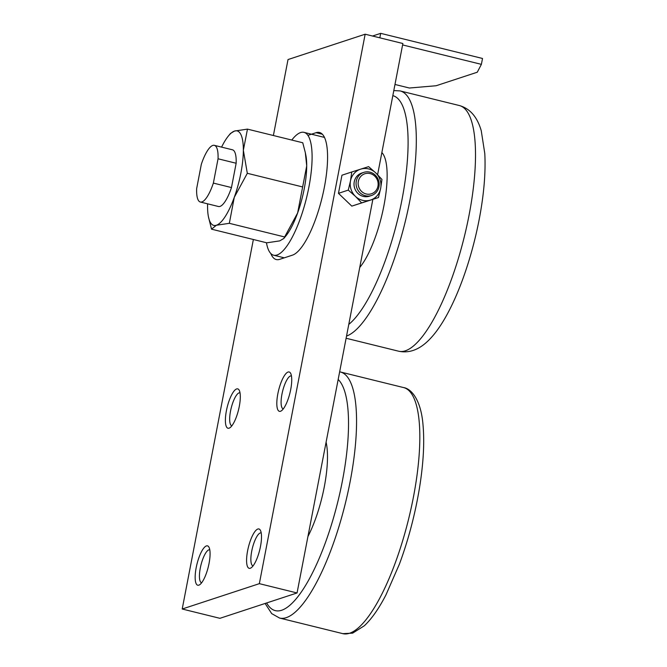 <?xml version="1.0" encoding="UTF-8"?>
<svg xmlns="http://www.w3.org/2000/svg" width="667" height="667" viewBox="0 0 667 667"><rect width="100%" height="100%" fill="white"/><g stroke="black" fill="none" stroke-linecap="round" stroke-linejoin="round"><path stroke-width="1" d="M201.642 582.791A16.983 4.877 103.9 0 1 201.617 582.783A16.983 4.877 103.9 0 1 200.3 568.059A16.983 4.877 103.9 0 1 209.755 549.8A16.983 4.877 103.9 0 1 209.78 549.808M209.046 563.423A20.277 5.828 103.9 0 1 199.683 584.734A20.277 5.828 103.9 0 1 196.19 567.65A20.277 5.828 103.9 0 1 208.954 547.173A20.277 5.828 103.9 0 1 209.046 563.423M253.068 565.891A16.983 4.877 103.9 0 1 253.043 565.883A16.983 4.877 103.9 0 1 251.726 551.159A16.983 4.877 103.9 0 1 261.181 532.9A16.983 4.877 103.9 0 1 261.206 532.908M260.472 546.523A20.277 5.828 103.9 0 1 251.109 567.834A20.277 5.828 103.9 0 1 247.615 550.75A20.277 5.828 103.9 0 1 260.38 530.273A20.277 5.828 103.9 0 1 260.472 546.523M231.874 425.804A16.983 4.877 103.9 0 1 231.849 425.796A16.983 4.877 103.9 0 1 230.532 411.072A16.983 4.877 103.9 0 1 239.987 392.813A16.983 4.877 103.9 0 1 240.012 392.821M239.278 406.436A20.277 5.828 103.9 0 1 229.915 427.747A20.277 5.828 103.9 0 1 226.421 410.664A20.277 5.828 103.9 0 1 239.186 390.187A20.277 5.828 103.9 0 1 239.278 406.436M283.3 408.904A16.983 4.877 103.9 0 1 283.275 408.896A16.983 4.877 103.9 0 1 281.958 394.172A16.983 4.877 103.9 0 1 291.412 375.913A16.983 4.877 103.9 0 1 291.437 375.921M290.704 389.536A20.277 5.828 103.9 0 1 281.341 410.847A20.277 5.828 103.9 0 1 277.847 393.763A20.277 5.828 103.9 0 1 290.612 373.287A20.277 5.828 103.9 0 1 290.704 389.536M326.096 442.196A63.365 18.209 103.9 0 1 307.929 536.51M365.358 195.731A12.189 11.489 71.8 0 0 371.427 195.523A12.189 11.489 71.8 0 0 379.156 183.533A12.189 11.489 71.8 0 0 369.893 172.144A12.189 11.489 71.8 0 0 363.823 172.361A12.189 11.489 71.8 0 0 356.095 184.35A12.189 11.489 71.8 0 0 365.358 195.731M366.183 193.972A10.539 9.938 71.8 0 0 377.947 186.185A10.539 9.938 71.8 0 0 370.11 173.57A10.539 9.938 71.8 0 0 358.346 181.349A10.539 9.938 71.8 0 0 366.183 193.972M363.823 172.361L361.772 173.036A12.189 11.489 71.8 0 0 354.044 185.026A12.189 11.489 71.8 0 0 363.307 196.406A12.189 11.489 71.8 0 0 369.385 196.19L371.427 195.523M368.609 166.642L360.655 169.16A16.225 15.291 71.8 0 0 350.492 180.89A16.225 15.291 71.8 0 0 355.419 196.348A16.225 15.291 71.8 0 0 362.556 200.317A16.225 15.291 71.8 0 0 370.502 200.075A16.225 15.291 71.8 0 0 380.665 188.336A16.225 15.291 71.8 0 0 375.738 172.878A16.225 15.291 71.8 0 0 368.601 168.918A16.225 15.291 71.8 0 0 360.655 169.16L351.776 171.978L350.492 180.89L348.282 190.103L355.419 196.348L361.622 202.893L378.456 197.549L380.665 188.336L381.949 179.423L375.738 172.878L368.609 166.642M378.456 197.549L351.801 206.12L338.461 193.338L348.282 190.103M351.801 206.12L361.622 202.893M338.461 193.338L341.954 175.213L351.776 171.978M307.887 135.376L316.083 132.683A63.265 18.184 103.9 0 1 319.451 132.483A63.265 18.184 103.9 0 1 323.22 192.78A63.265 18.184 103.9 0 1 292.505 255.127L279.648 259.355A63.265 18.184 103.9 0 1 276.28 259.555A63.265 18.184 103.9 0 1 270.785 253.477M402.593 44.922L481.382 64.357L477.272 72.219L436.126 85.743L409.388 88.019L394.981 84.467M481.382 64.357L482.516 58.471L380.69 33.35L379.823 37.827M380.69 33.35L372.545 36.026M377.597 174.721L402.868 43.513L365.157 34.209L288.019 59.555L273.387 135.518M372.853 199.391L297.057 592.963L219.918 618.317L182.208 609.013L259.346 583.658L365.157 34.209M253.368 239.495L182.208 609.013M297.057 592.963L259.346 583.658M200.358 202.034L218.459 206.503A29.198 8.388 -76.1 0 0 220.01 206.411A29.198 8.388 -76.1 0 0 231.474 187.56L213.365 183.091L218.051 158.788A29.198 8.388 -76.1 0 0 214.349 145.339A29.198 8.388 -76.1 0 0 212.79 145.431A29.198 8.388 -76.1 0 0 201.334 164.274L196.657 188.586A29.198 8.388 -76.1 0 0 200.358 202.034A29.198 8.388 -76.1 0 0 201.909 201.943A29.198 8.388 -76.1 0 0 213.365 183.091M218.051 158.788L236.151 163.248A29.198 8.388 -76.1 0 0 232.45 149.8L214.349 145.339M207.595 203.819A48.666 13.982 -76.1 0 0 207.562 206.095A48.666 13.982 -76.1 0 0 208.438 216.783A48.666 13.982 -76.1 0 0 216.383 225.246A48.666 13.982 -76.1 0 0 234.284 197.307A48.666 13.982 -76.1 0 0 240.879 173.078A48.666 13.982 -76.1 0 0 243.347 150.217A48.666 13.982 -76.1 0 0 234.526 131.057L230.448 133.475L228.356 136.043A48.666 13.982 -76.1 0 0 221.586 147.124M208.438 216.783L211.522 229.173L216.383 225.246L229.331 223.32L234.284 197.307L247.315 173.295L243.347 150.217L247.474 129.123L234.526 131.057A48.666 13.982 -76.1 0 0 228.356 136.043M247.474 129.123L302.751 142.763L305.336 152.701L306.712 165.85L297.64 212.94L283.825 238.461L279.748 240.879L266.792 242.813L211.522 229.173M305.336 152.701L305.828 155.153A48.666 13.982 103.9 0 1 306.712 165.85A48.666 13.982 103.9 0 1 304.244 188.711A48.666 13.982 103.9 0 1 297.64 212.94A48.666 13.982 103.9 0 1 285.91 235.893L283.825 238.461M266.458 242.73A63.265 18.184 -76.1 0 0 273.662 255.211A63.265 18.184 -76.1 0 0 277.022 255.011A63.265 18.184 -76.1 0 0 307.745 192.663A63.265 18.184 -76.1 0 0 303.969 132.358A63.265 18.184 -76.1 0 0 300.6 132.558A63.265 18.184 -76.1 0 0 291.787 140.062M381.866 152.576A63.265 18.184 103.9 0 1 383.917 205.711A63.265 18.184 103.9 0 1 359.738 267.467M302.585 186.935L247.315 173.295M284.609 236.952L229.331 223.32M231.474 187.56L236.151 163.248M342.83 633.65A126.738 36.418 -76.1 0 0 349.566 633.25A126.738 36.418 -76.1 0 0 413.365 497.399A126.738 36.418 -76.1 0 0 403.543 387.56C411.539 388.711 421.094 400.283 423.02 424.971C424.596 442.763 423.387 463.957 419.385 488.536C414.999 514.766 408.346 539.953 399.425 564.099L385.976 594.847C378.923 608.546 371.702 618.851 364.324 625.779L352.651 633.141L342.83 633.65L279.565 618.042A126.738 36.418 -76.1 0 0 286.301 617.642A126.738 36.418 -76.1 0 0 350.1 481.791A126.738 36.418 -76.1 0 0 340.278 371.953L339.645 371.802M266.65 602.96A120.552 34.642 -76.1 0 0 281.707 610.238A120.552 34.642 -76.1 0 0 342.388 481.015A120.552 34.642 -76.1 0 0 338.169 379.481M322.336 134.225L316.083 132.683M393.805 90.579L400.058 90.904A126.53 36.36 103.9 0 1 409.863 200.567A126.53 36.36 103.9 0 1 346.532 336.085M469.059 215.174A126.53 36.36 103.9 0 1 405.361 350.809A126.53 36.36 103.9 0 1 398.633 351.209C409.571 353.552 420.052 349.433 430.082 338.844C450.492 317.6 469.685 268.626 479.156 219.626C483.909 194.772 485.793 172.753 484.792 153.552L481.257 130.774C477.272 116.908 469.943 108.488 459.255 105.511A126.53 36.36 103.9 0 1 469.059 215.174M348.774 324.404A120.21 34.542 -76.1 0 0 401.968 199.775A120.21 34.542 -76.1 0 0 392.83 95.639M403.543 387.56L340.278 371.953M265.116 603.46L271.702 613.615L279.565 618.042M400.058 90.904L459.255 105.511M303.969 132.358L324.454 137.41M273.662 255.211L284.284 257.829M346.106 338.252L398.633 351.209"/></g></svg>
